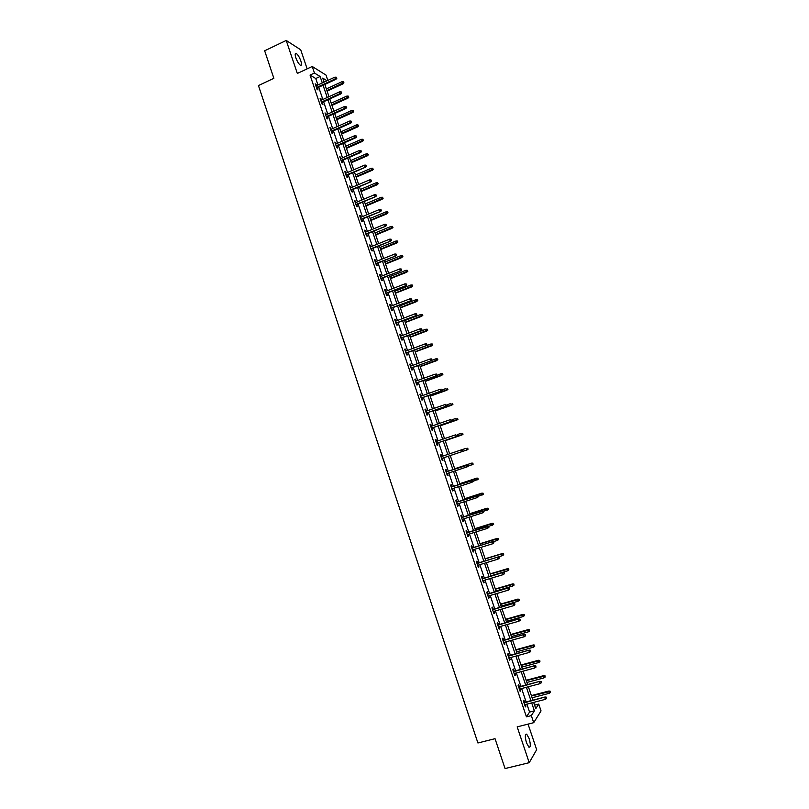 <?xml version="1.0" encoding="UTF-8"?>
<svg xmlns="http://www.w3.org/2000/svg" width="809" height="809" viewBox="0 0 809 809"><rect width="100%" height="100%" fill="white"/><g stroke="black" fill="none" stroke-linecap="round" stroke-linejoin="round"><path stroke-width="1.21" d="M529.126 738.536L526.689 734.157C524.94 734.006 524.869 736.908 526.497 742.854L528.924 747.223C530.694 747.354 530.755 744.462 529.126 738.536M300.827 60.908C299.421 57.115 297.894 54.628 296.246 53.434C294.972 53.04 294.85 54.496 295.861 57.823C297.277 61.636 298.814 64.123 300.452 65.296C301.717 65.701 301.848 64.235 300.827 60.908M534.587 705.135L538.723 704.063L541.039 710.909L533.707 722.68L531.321 715.601L534.375 710.838L531.695 702.9M307.147 68.856L300.726 49.804L286.224 40.45L264.654 50.785L273.867 78.311L258.445 85.552L477.917 742.986L495.037 738.678L505.049 768.55L529.217 762.685L536.67 749.68L528.055 724.116M317.937 84.955L315.763 78.524L310.049 75.075L314.458 73.022L312.244 66.48L326.037 75.106L327.827 80.394M310.049 75.075L526.447 716.855L529.561 712.072L526.892 704.143M526.133 701.929L521.623 688.54M520.875 686.345L516.364 672.957M515.636 670.792L511.116 657.404M510.388 655.27L505.878 641.871M505.16 639.777L500.64 626.378M499.942 624.305L495.421 610.906M494.734 608.864L490.214 595.464M489.536 593.452L485.016 580.053M484.338 578.071L479.818 564.672M479.161 562.72L474.64 549.311M473.993 547.39L469.463 533.98M468.826 532.089L464.295 518.68M463.668 516.82L459.148 503.41M458.531 501.57L454.001 488.161M453.394 486.351L448.864 472.941M448.267 471.162L443.736 457.752M443.15 455.993L438.63 442.614M438.033 440.834L433.533 427.496M432.926 425.706L428.436 412.418M427.83 410.598L423.36 397.361M422.733 395.51L418.283 382.323M417.656 380.463L413.227 367.316M412.59 365.435L408.171 352.34M407.524 350.439L403.125 337.393M402.467 335.462L398.089 322.467M397.431 320.516L393.063 307.572M392.395 305.6L388.037 292.696M387.369 290.704L383.031 277.861M382.354 275.839L378.036 263.036M377.348 261.004L373.04 248.242M372.342 246.189L368.055 233.477M367.357 231.404L363.079 218.743M362.371 216.64L358.114 204.03M357.406 201.906L353.159 189.336M352.441 187.192L348.214 174.683M347.486 172.509L343.279 160.04M342.541 157.856L338.344 145.428M337.596 143.223L333.419 130.846M332.671 128.621L328.515 116.294M327.756 114.039L323.61 101.752M322.842 99.487L318.716 87.251M316.572 85.592L315.217 83.823L317.098 89.405L318.038 89.951L317.34 87.878M321.466 100.114L320.111 98.344L322.002 103.936L322.933 104.452L322.235 102.379M326.381 114.666L325.016 112.886L326.907 118.488L327.837 118.974L327.139 116.911M331.296 129.238L329.93 127.458L331.832 133.07L332.742 133.525L332.044 131.463M336.22 143.83L334.855 142.06L336.756 147.683L337.656 148.108L336.959 146.045M341.155 158.463L339.79 156.683L341.691 162.316L342.591 162.71L341.894 160.647M346.1 173.116L344.735 171.336L346.636 176.969L347.526 177.343L346.828 175.28M351.045 187.789L349.68 186.009L351.591 191.662L352.461 191.996L351.773 189.933M356.011 202.493L354.645 200.713L356.557 206.366L357.416 206.679L356.718 204.616M360.976 217.216L360.47 215.72L359.611 215.437L361.522 221.11L362.381 221.383L361.684 219.32M365.951 231.981L365.435 230.444L364.586 230.191L366.507 235.874L367.347 236.117L366.659 234.054M370.937 246.755L370.411 245.198L369.571 244.965L371.493 250.659L372.332 250.871L371.634 248.818M375.932 261.57L375.396 259.972L374.567 259.78L376.488 265.473L377.318 265.655L376.62 263.603M380.938 276.395L380.392 274.767L379.573 274.605L381.494 280.318L382.313 280.47L381.626 278.417M385.954 291.26L385.397 289.602L384.578 289.47L386.51 295.194L387.319 295.305L386.631 293.252M390.98 306.146L390.403 304.447L389.604 304.356L391.536 310.09L392.335 310.171L391.637 308.118M396.006 321.062L395.429 319.333L394.63 319.262L396.572 325.006L397.361 325.056L396.663 323.013M401.052 335.998L400.455 334.238L399.676 334.208L401.608 339.952L402.386 339.982L401.699 337.929M406.098 350.964L405.491 349.175L404.722 349.164L406.664 354.929L407.433 354.918L406.745 352.876M411.154 365.961L410.537 364.131L409.779 364.161L411.72 369.935L412.479 369.895L411.791 367.842M416.22 380.978L415.593 379.118L414.845 379.178L416.797 384.963L417.545 384.892L416.847 382.839M421.297 396.026L420.66 394.135L419.922 394.226L421.873 400.02L422.611 399.909L421.924 397.866M426.383 411.103L425.736 409.172L424.998 409.303L426.96 415.098L427.688 414.966L427 412.924M431.48 426.201L430.813 424.24L430.095 424.401L432.057 430.216L432.775 430.044L432.087 428.001M436.587 441.33L435.909 439.338L435.202 439.53L437.163 445.354L437.871 445.142L437.184 443.11M441.694 456.488L441.006 454.456L440.308 454.678L442.28 460.513L442.978 460.281L442.29 458.238M446.811 471.647L446.123 469.604L445.435 469.857L447.407 475.702L448.085 475.439L447.407 473.427M451.938 486.836L451.24 484.783L450.562 485.066L452.534 490.921L453.212 490.618L452.544 488.636M457.065 502.045L456.367 499.982L455.7 500.306L457.682 506.171L458.339 505.837L457.682 503.876M462.202 517.285L461.504 515.212L460.847 515.566L462.829 521.451L463.486 521.077L462.839 519.145M467.359 532.555L466.651 530.471L466.004 530.856L467.996 536.751L468.633 536.347L467.996 534.446M472.517 547.845L471.809 545.751L471.172 546.176L473.164 552.082L473.801 551.637L473.164 549.766M477.684 563.165L476.976 561.072L476.349 561.527L478.341 567.433L478.968 566.967L478.341 565.117M482.862 578.516L482.154 576.413L481.537 576.898L483.529 582.824L484.146 582.318L483.529 580.498M488.049 593.897L487.342 591.773L486.735 592.299L488.737 598.235L489.334 597.699L488.727 595.899M493.247 609.298L492.529 607.175L491.933 607.731L493.945 613.677L494.532 613.101L493.935 611.341M498.455 624.73L497.737 622.596L497.151 623.193L499.163 629.139L499.74 628.532L499.153 626.803M503.673 640.192L502.945 638.048L502.379 638.675L504.391 644.642L504.958 644.004L504.381 642.295M508.891 655.684L508.173 653.53L507.607 654.188L509.619 660.164L510.186 659.487L509.609 657.808M514.13 671.197L513.402 669.033L512.855 669.731L514.868 675.717L515.414 675.009L514.858 673.361M519.378 686.74L518.64 684.576L518.104 685.304L520.126 691.301L520.662 690.552L520.116 688.934M524.626 702.313L523.898 700.139L523.362 700.907L525.395 706.914L525.921 706.136L525.375 704.538M533.707 722.68L517.173 726.876L529.217 762.685M526.447 716.855L531.321 715.601M286.224 40.45L297.328 73.447L312.244 66.48M533.657 702.384L535.78 708.654L538.723 704.063M327.048 80.758L322.72 78.099L324.085 82.124M324.854 84.419L329 96.675M329.769 98.951L333.925 111.258M334.683 113.513L338.86 125.86M339.608 128.095L343.805 140.493M344.553 142.697L348.75 155.146M349.498 157.34L353.715 169.829M354.443 171.993L358.68 184.533M359.408 186.687L363.666 199.267M364.384 201.39L368.651 214.031M369.359 216.134L373.647 228.816M374.355 230.899L378.652 243.63M379.35 245.693L383.668 258.465M384.356 260.508L388.684 273.331M389.372 275.353L393.72 288.216M394.398 290.219L398.756 303.142M399.424 305.114L403.812 318.089M404.47 320.04L408.869 333.055M409.516 334.987L413.935 348.052M414.582 349.963L419.011 363.079M419.649 364.97L424.098 378.127M424.725 379.997L429.195 393.214M429.812 395.055L434.302 408.312M434.908 410.143L439.408 423.451M440.015 425.251L444.535 438.609M445.132 440.389L449.662 453.798M468.138 449.116L467.562 448.237L468.138 449.116L467.167 449.875L450.259 455.568L454.8 468.998M455.396 470.767L459.937 484.207M460.554 486.017L465.094 499.456M465.711 501.287L470.251 514.726M470.878 516.597L475.419 530.026M476.066 531.918L480.597 545.357M481.254 547.278L485.784 560.708L502.5 555.611L501.904 553.862L485.188 558.938M486.452 562.659L490.982 576.089M491.66 578.071L496.19 591.5M496.878 593.513L501.408 606.942M502.096 608.985L506.636 622.404M507.334 624.477L511.875 637.907M512.582 640.01L517.113 653.429M517.841 655.563L522.371 668.972M523.099 671.136L527.63 684.556M528.378 686.75L532.909 700.159M322.295 82.953L320.121 76.511L314.458 73.022M530.947 700.675L526.416 687.266M525.678 685.071L521.148 671.662M520.42 669.498L515.889 656.089M515.161 653.955L510.641 640.546M509.923 638.443L505.392 625.033M504.695 622.96L500.164 609.541M499.477 607.498L494.946 594.079M494.259 592.067L489.728 578.647M489.061 576.665L484.53 563.246M483.863 561.294L479.332 547.865M478.685 545.944L474.145 532.524M473.508 530.623L468.977 517.194M468.34 515.333L463.81 501.904M463.183 500.073L458.652 486.644M458.046 484.834L453.505 471.404M452.909 469.624L448.368 456.195M447.771 454.436L443.251 441.036M442.644 439.257L438.134 425.898M437.527 424.108L433.037 410.8M432.421 408.98L427.941 395.722M427.324 393.882L422.864 380.675M422.227 378.804L417.788 365.648M417.151 363.767L412.721 350.651M412.074 348.75L407.665 335.684M407.008 333.753L402.619 320.748M401.962 318.786L397.583 305.832M396.916 303.85L392.547 290.937M391.88 288.944L387.531 276.081M386.854 274.059L382.515 261.236M381.828 259.204L377.52 246.432M376.822 244.369L372.524 231.647M371.816 229.564L367.539 216.893M366.831 214.79L362.563 202.159M361.845 200.035L357.598 187.455M356.87 185.301L352.643 172.772M351.905 170.608L347.688 158.119M346.95 155.935L342.753 143.496M342.005 141.282L337.818 128.894M337.06 126.659L332.893 114.312M332.135 112.067L327.979 99.77M327.21 97.495L323.074 85.238M315.763 78.524L320.121 76.511M529.561 712.072L534.375 710.838M315.5 84.682L316.157 84.379M320.394 99.173L321.052 98.87M325.289 113.685L325.946 113.391M330.193 128.226L330.851 127.933M335.108 142.788L335.765 142.495M340.023 157.381L340.69 157.088M344.958 171.993L345.625 171.71M349.892 186.636L350.56 186.353M354.848 201.31L355.515 201.026M359.803 216.003L360.47 215.72M364.768 230.717L365.435 230.444M369.743 245.471L370.411 245.198M374.719 260.235L375.396 259.972M379.714 275.04L380.392 274.767M384.72 289.865L385.397 289.602M389.726 304.71L390.403 304.447M394.741 319.595L395.429 319.333M399.767 334.491L400.455 334.238M404.803 349.427L405.491 349.175M409.85 364.384L410.537 364.131M414.906 379.37L415.593 379.118M419.972 394.377L420.66 394.135M425.038 409.415L425.736 409.172M430.125 424.482L430.813 424.24M435.212 439.57L435.909 439.338M440.318 454.688L441.006 454.456M442.28 460.513L442.978 460.281M447.387 475.672L448.085 475.439M452.514 490.851L453.212 490.618M457.641 506.06L458.339 505.837M462.778 521.299L463.486 521.077M467.936 536.569L468.633 536.347M473.093 551.859L473.801 551.637M478.261 567.18L478.968 566.967M483.438 582.531L484.146 582.318M488.626 597.902L489.334 597.699M493.814 613.303L494.532 613.101M499.022 628.735L499.74 628.532M504.24 644.197L504.958 644.004M509.458 659.689L510.186 659.487M514.696 675.202L515.414 675.009M519.944 690.744L520.662 690.552M525.193 706.318L525.921 706.136M316.683 88.181L335.927 79.322L335.27 78.908L316.481 87.564M336.443 78.099L336.129 77.158L336.443 78.099L335.27 78.908L334.704 77.229L315.914 85.896M335.927 79.322L336.807 78.331M336.129 77.158L334.704 77.229M343.946 82.852L343.289 81.709L343.946 82.852L343.077 83.823L341.883 81.77L326.371 88.889M343.592 82.629L326.927 90.537M343.077 83.823L327.129 91.134M341.883 81.77L343.289 81.709M321.577 102.682L340.862 93.895L340.215 93.51L321.375 102.086M341.388 92.691L341.074 91.761L341.388 92.691L340.215 93.51L339.649 91.822L320.809 100.417M340.862 93.895L341.752 92.914M341.074 91.761L339.649 91.822M326.472 117.204L345.807 108.497L345.17 108.133L326.28 116.638M346.343 107.314L346.019 106.373L346.343 107.314L345.17 108.133L344.594 106.444L325.714 114.959M345.807 108.497L346.697 107.526M346.019 106.373L344.594 106.444M348.81 97.191L348.153 96.059L348.81 97.191L347.941 98.162L346.748 96.129L331.194 103.188M348.467 96.989L331.751 104.836M347.941 98.162L331.953 105.413M346.748 96.129L348.153 96.059M353.685 111.561L353.027 110.439L353.685 111.561L352.805 112.522L351.622 110.509L336.038 117.507M353.341 111.369L336.595 119.156M352.805 112.522L336.777 119.712M351.622 110.509L353.027 110.439M331.387 131.756L350.762 123.13L350.125 122.776L331.205 131.21M351.298 121.967L350.985 121.026L351.298 121.967L350.125 122.776L349.559 121.087L330.628 129.531M350.762 123.13L351.652 122.159M350.985 121.026L349.559 121.087M336.301 146.338L355.727 137.783L355.1 137.459L336.129 145.812M356.273 136.64L355.95 135.7L356.273 136.64L355.1 137.459L354.524 135.76L335.553 144.123M355.727 137.783L356.617 136.822M355.95 135.7L354.524 135.76M341.226 160.93L360.693 152.456L360.076 152.153L341.054 160.435M361.249 151.334L360.935 150.393L361.249 151.334L360.076 152.153L359.499 150.454L340.488 158.746M360.693 152.456L361.593 151.505M360.935 150.393L359.499 150.454M358.569 125.961L357.912 124.849L358.569 125.961L357.679 126.912L356.506 124.91L340.882 131.847M358.225 125.769L341.438 133.505M357.679 126.912L341.62 134.031M356.506 124.91L357.912 124.849M363.453 140.382L362.806 139.279L363.453 140.382L362.574 141.322L361.401 139.34L345.736 146.217M363.12 140.21L346.303 147.875M362.574 141.322L346.464 148.381M361.401 139.34L362.806 139.279M368.348 154.822L367.701 153.73L368.348 154.822L367.468 155.763L366.861 155.47L366.295 153.801L350.6 160.617M368.024 154.661L351.167 162.275M367.468 155.763L351.328 162.751M366.295 153.801L367.701 153.73M346.161 175.563L365.678 167.16L345.999 175.088M366.244 166.067L365.921 165.117L366.244 166.067L365.061 166.887L364.485 165.178L345.433 173.399M365.678 167.16L366.578 166.219M365.921 165.117L364.485 165.178M373.262 169.293L372.615 168.211L373.262 169.293L371.776 169.951L371.21 168.282L355.475 175.037M372.929 169.142L356.041 176.696M372.362 170.224L356.193 177.151M371.21 168.282L372.615 168.211M351.106 190.216L370.664 181.894L350.954 189.771M371.24 180.811L370.916 179.871L371.24 180.811L370.057 181.641L369.48 179.932L350.378 188.072M370.664 181.894L371.574 180.963M370.916 179.871L369.48 179.932M378.177 183.795L377.53 182.723L378.177 183.795L376.691 184.462L376.124 182.783L360.359 189.478M377.854 183.653L360.915 191.146M377.277 184.705L361.067 191.581M376.124 182.783L377.53 182.723M356.051 204.899L375.659 196.648L355.909 204.475M376.246 195.596L375.922 194.645L376.246 195.596L375.063 196.415L374.486 194.706L355.343 202.776M375.659 196.648L376.579 195.727M375.922 194.645L374.486 194.706M383.102 198.316L382.465 197.254L383.102 198.316L381.615 198.994L381.049 197.315L365.243 203.949M382.778 198.185L365.81 205.617M382.202 199.216L365.951 206.032M381.049 197.315L382.465 197.254M361.016 219.603L380.665 211.432L360.885 219.199M381.261 210.401L380.938 209.45L381.261 210.401L380.078 211.22L379.502 209.511L360.308 217.5M380.665 211.432L381.585 210.522M380.938 209.45L379.502 209.511M388.027 212.858L387.4 211.806L388.027 212.858L386.55 213.556L385.984 211.867L370.138 218.44M387.713 212.747L370.704 220.119M387.127 213.758L370.835 220.503M385.984 211.867L387.4 211.806M365.981 234.327L385.681 226.247L365.86 233.953M386.277 225.236L385.964 224.275L386.277 225.236L385.104 226.055L384.518 224.346L365.284 232.254M385.681 226.247L386.601 225.337M385.964 224.275L384.518 224.346M392.972 227.43L392.345 226.389L392.972 227.43L391.495 228.138L390.929 226.449L375.042 232.962M392.658 227.329L375.609 234.64M392.062 228.32L375.74 235.004M390.929 226.449L392.345 226.389M370.957 249.091L390.707 241.082L370.846 248.737M391.313 240.091L390.99 239.14L391.313 240.091L390.13 240.91L389.554 239.201L370.269 247.028M390.707 241.082L391.637 240.182M390.99 239.14L389.554 239.201M397.917 242.033L397.29 241.001L397.917 242.033L396.45 242.751L395.874 241.062L379.957 247.503M397.613 241.942L380.533 249.182M397.007 242.912L380.645 249.526M395.874 241.062L397.29 241.001M375.952 263.876L395.743 255.947L375.841 263.542M396.359 254.977L396.036 254.016L396.359 254.977L395.176 255.796L394.59 254.077L375.265 261.833M395.743 255.947L396.673 255.057M396.036 254.016L394.59 254.077M402.882 256.655L402.255 255.634L402.882 256.655L401.416 257.383L400.839 255.695L384.882 262.076M402.579 256.574L385.458 263.764M401.962 257.525L385.559 264.078M400.839 255.695L402.255 255.634M380.948 278.68L400.789 270.833L380.847 278.377M401.406 269.882L401.082 268.932L401.406 269.882L400.222 270.712L399.636 268.993L380.26 276.668M400.789 270.833L401.719 269.953M401.082 268.932L399.636 268.993M407.847 271.298L407.23 270.297L407.847 271.298L406.381 272.046L405.805 270.358L389.817 276.678M407.544 271.237L390.383 278.357M406.927 272.168L390.484 278.65M405.805 270.358L407.23 270.297M385.944 293.515L405.835 285.749L385.853 293.242M406.462 284.819L406.138 283.868L406.462 284.819L405.279 285.648L404.702 283.929L385.276 291.523M405.835 285.749L406.775 284.879M406.138 283.868L404.702 283.929M412.823 285.981L412.206 284.98L412.823 285.981L411.356 286.74L410.79 285.041L394.762 291.301M412.529 285.921L395.328 292.989M411.902 286.831L395.419 293.252M410.79 285.041L412.206 284.98M390.959 308.381L410.901 300.695L390.878 308.128M411.538 299.785L411.215 298.824L411.538 299.785L410.345 300.614L409.769 298.885L390.292 306.409M410.901 300.695L411.842 299.826M411.215 298.824L409.769 298.885M417.808 300.675L417.191 299.694L417.808 300.675L416.352 301.454L415.775 299.755L399.707 305.944M417.515 300.635L400.283 307.632M416.878 301.524L400.364 307.875M415.775 299.755L417.191 299.694M395.985 323.266L415.968 315.662L395.904 323.044M416.615 314.782L416.291 313.821L416.615 314.782L415.421 315.611L414.835 313.872L395.328 321.325M415.968 315.662L416.908 314.812M416.291 313.821L414.835 313.872M422.804 315.399L422.187 314.428L422.804 315.399L421.347 316.188L420.771 314.489L404.662 320.617M422.51 315.379L405.238 322.316M421.863 316.238L405.309 322.528M420.771 314.489L422.187 314.428M401.011 338.182L421.044 330.659L400.951 337.98M421.701 329.799L421.378 328.828L421.701 329.799L420.508 330.628L419.922 328.889L400.364 336.261M421.044 330.659L421.995 329.809M421.378 328.828L419.922 328.889M427.799 330.153L427.192 329.192L427.799 330.153L426.353 330.952L425.767 329.253L409.627 335.32M427.516 330.143L410.203 337.009M426.869 330.982L410.274 337.211M425.767 329.253L427.192 329.192M406.057 353.128L426.131 345.676L405.997 352.946M426.798 344.846L426.464 343.876L426.798 344.846L425.605 345.676L425.018 343.936L405.41 351.217M426.131 345.676L427.091 344.846M426.464 343.876L425.018 343.936M432.815 344.937L432.208 343.977L432.815 344.937L431.359 345.746L430.782 344.037L414.602 350.044M432.532 344.927L415.179 351.743M431.875 345.756L415.239 351.915M430.782 344.037L432.208 343.977M411.103 368.095L431.227 360.733L411.053 367.943M431.905 359.914L431.571 358.943L431.905 359.914L430.712 360.743L430.125 359.004L410.466 366.214M431.227 360.733L432.188 359.904M431.571 358.943L430.125 359.004M437.831 359.742L437.234 358.802L437.831 359.742L436.385 360.561L435.808 358.852L431.632 360.379M437.558 359.752L420.164 366.497M436.89 360.551L420.215 366.639M435.808 358.852L437.234 358.802M416.16 383.092L436.334 375.811L416.119 382.96M437.012 375.012L436.688 374.041L437.012 375.012L435.829 375.841L435.232 374.102L415.533 381.231M436.334 375.811L440.834 373.697L442.543 373.616L442.867 374.567L442.543 373.616M442.867 374.567L425.16 381.272M442.584 374.587L441.421 375.406L440.834 373.697L442.27 373.637M441.916 375.366L425.2 381.403M421.226 398.119L441.451 390.909L421.196 398.008M442.139 390.14L441.815 389.169L442.139 390.14L440.945 390.969L440.359 389.23L420.609 396.279M441.451 390.909L442.422 390.11M447.903 389.422L447.306 388.502L447.903 389.422L446.457 390.282L445.88 388.563L442.321 389.827M447.63 389.463L430.166 396.076M446.942 390.221L430.196 396.177M426.303 413.166L446.578 406.037L426.282 413.086M447.276 405.289L446.942 404.318L447.276 405.289L446.083 406.128L445.486 404.379L425.696 411.346M446.578 406.037L447.549 405.248M452.949 404.308L452.352 403.398L452.949 404.308L451.513 405.178L450.926 403.458L447.367 404.712M452.676 404.358L435.171 410.911M451.988 405.097L435.202 410.992M431.389 428.244L451.705 421.196L431.379 428.183M452.413 420.478L452.079 419.497L452.413 420.478L451.22 421.307L450.623 419.558L430.782 426.444M451.705 421.196L452.686 420.417M458.005 419.224L457.419 418.324L458.005 419.224L456.569 420.104L455.983 418.374L452.413 419.618M457.742 419.274L440.197 425.767M457.045 419.992L440.207 425.817M436.486 443.342L456.852 436.385L436.476 443.312M457.57 435.687L457.237 434.706L457.57 435.687L456.367 436.516L455.78 434.767L435.889 441.572M456.852 436.385L457.833 435.606M463.061 434.16L462.485 433.27L463.061 434.16L461.636 435.05L461.049 433.321L457.216 434.635M462.809 434.231L445.223 440.652M462.101 434.918L445.233 440.683M462.728 450.916L462.394 449.946L462.728 450.916L461.534 451.756L441.593 458.47L462 451.594L460.938 449.996L440.996 456.721M462 451.594L462.991 450.835M467.885 449.197L466.712 450.026L466.126 448.297L461.534 449.844M467.167 449.875L450.259 455.568M468.158 466.085L467.824 465.104L468.158 466.085L467.167 466.844L446.71 473.659M466.571 465.084L446.113 471.88L467.824 465.104M467.895 466.186L466.702 467.026L466.105 465.256L467.562 465.205M471.657 463.122L454.719 468.755L471.657 463.122L472.901 463.142L472.972 464.204L472.901 463.142M473.225 464.103L467.794 466.358M472.972 464.204L471.799 465.033L471.212 463.294L472.648 463.244M473.326 481.365L473.002 480.384L473.326 481.365L471.88 482.316L451.847 488.869M473.073 481.476L471.88 482.316L471.738 480.344L451.23 487.058M472.739 480.495L451.25 487.109M473.002 480.384L471.738 480.344M478.311 479.12L477.745 478.271L478.311 479.12L476.895 480.061L476.744 478.129L459.765 483.691M477.745 478.271L459.785 483.742M478.068 479.231L473.285 481.234M476.744 478.129L477.988 478.159M478.513 496.665L478.18 495.684L478.513 496.665L477.067 497.636L456.984 504.108M478.261 496.797L477.067 497.636L476.916 495.634L456.367 502.268M477.927 495.806L456.387 502.349M478.18 495.684L476.916 495.634M483.418 494.168L482.842 493.318L483.418 494.168L481.992 495.118L481.84 493.156L464.821 498.657M482.842 493.318L464.841 498.728M483.175 494.289L478.382 496.281M481.84 493.156L483.084 493.197M483.711 511.996L483.377 511.015L483.711 511.996L482.265 512.987L462.131 519.368M483.458 512.137L482.265 512.987L482.103 510.954L461.504 517.507M483.125 511.157L461.534 517.608M483.377 511.015L482.103 510.954M488.525 509.235L487.958 508.406L488.525 509.235L487.109 510.196L486.947 508.214L469.887 513.644M487.958 508.406L469.918 513.735M488.292 509.367L483.489 511.349M486.947 508.214L488.201 508.264M488.909 527.357L488.575 526.376L488.909 527.357L487.473 528.358L467.289 534.658M488.666 527.519L487.473 528.358L487.301 526.305L466.651 532.767M488.333 526.528L466.692 532.898M488.575 526.376L487.301 526.305M493.642 524.333L493.086 523.514L493.642 524.333L492.226 525.304L492.064 523.302L474.954 528.661M493.086 523.514L475.004 528.783M493.409 524.485L488.606 526.447M492.064 523.302L493.318 523.362M493.551 541.929L493.884 542.92L493.793 541.757L492.084 541.979L492.691 543.759L472.456 549.978M471.859 548.209L492.509 541.686L471.809 548.057M493.793 541.757L492.509 541.686M492.691 543.759L493.884 542.92M498.546 539.613L498.213 538.642L498.546 539.613L497.363 540.442L497.181 538.41L480.04 543.699M498.213 538.642L480.091 543.85M497.363 540.442L493.207 541.727M497.181 538.41L498.445 538.481M498.779 557.361L499.113 558.352L499.011 557.179L497.313 557.411L497.909 559.191L477.634 565.329M477.037 563.56L497.727 557.088L476.976 563.377M499.011 557.179L497.727 557.088M497.909 559.191L499.113 558.352M503.35 553.811L503.683 554.782L503.582 553.629L502.318 553.548L485.137 558.766M503.683 554.782L502.5 555.611M502.318 553.548L503.582 553.629M504.017 572.812L504.351 573.803L504.24 572.62L502.541 572.863L503.147 574.653L482.821 580.71M482.225 578.931L502.955 572.519L482.154 578.728M504.24 572.62L502.955 572.519M503.147 574.653L504.351 573.803M508.831 569.971L508.719 568.808L508.831 569.971L507.647 570.8L507.455 568.707L490.234 573.864M508.507 569L490.305 574.056M507.647 570.8L490.891 575.806M507.455 568.707L508.719 568.808M509.255 588.295L509.599 589.296L509.488 588.092L507.789 588.355L508.396 590.145L488.019 596.112M487.412 594.332L508.194 587.981L487.342 594.099M509.488 588.092L508.194 587.981M508.396 590.145L509.599 589.296M513.998 585.19L513.877 584.007L513.998 585.19L512.805 586.019L512.603 583.906L495.341 588.982M513.664 584.209L495.421 589.205M512.805 586.019L496.008 590.954M512.603 583.906L513.877 584.007M514.514 603.817L514.848 604.808L514.736 603.595L513.037 603.868L513.644 605.658L493.227 611.543M492.62 609.764L513.432 603.463L492.539 609.501M514.736 603.595L513.432 603.463M513.644 605.658L514.848 604.808M519.166 600.43L519.044 599.236L519.166 600.43L517.982 601.269L517.76 599.125L500.458 604.131M518.832 599.459L500.549 604.384M517.982 601.269L501.135 606.133M517.76 599.125L519.044 599.236M519.783 619.35L520.116 620.351L519.995 619.118L518.306 619.411L518.913 621.201L498.435 627.005M497.838 625.215L518.69 618.986L497.737 624.932M519.995 619.118L518.69 618.986M518.913 621.201L520.116 620.351M524.343 615.71L524.212 614.496L524.343 615.71L523.15 616.539L522.938 614.365L505.585 619.31M524.01 614.729L505.686 619.583M523.15 616.539L506.272 621.342M522.938 614.365L524.212 614.496M525.051 634.923L525.395 635.925L525.263 634.671L523.575 634.974L524.181 636.774L503.663 642.488M503.056 640.698L523.959 634.529L502.955 640.394M525.263 634.671L523.959 634.529M524.181 636.774L525.395 635.925M529.531 631L529.399 629.786L529.531 631L528.338 631.839L528.115 629.645L510.722 634.509M529.197 630.019L510.823 634.812M528.338 631.839L511.419 636.572M528.115 629.645L529.399 629.786M530.34 650.527L530.674 651.528L530.542 650.264L528.853 650.578L529.47 652.378L508.891 658.01M508.295 656.21L529.228 650.102L508.173 655.877M530.542 650.264L529.228 650.102M529.47 652.378L530.674 651.528M534.729 646.33L534.587 645.097L534.729 646.33L533.536 647.17L533.293 644.945L515.869 649.738M534.395 645.349L515.98 650.072M533.536 647.17L516.577 651.832M533.293 644.945L534.587 645.097M535.629 666.151L535.973 667.152L535.831 665.878L534.152 666.201L534.759 668.001L514.14 673.553M513.533 671.753L534.516 665.706L513.412 671.389M535.831 665.878L534.516 665.706M534.759 668.001L535.973 667.152M539.927 661.691L539.795 660.437L539.927 661.691L538.743 662.52L538.491 660.265L521.026 664.998M539.593 660.7L521.148 665.352M538.743 662.52L521.744 667.122M538.491 660.265L539.795 660.437M540.928 681.805L541.272 682.806L541.13 681.512L539.451 681.856L540.058 683.666L519.388 689.126M518.781 687.326L539.805 681.33L518.65 686.932M541.13 681.512L539.805 681.33M540.058 683.666L541.272 682.806M545.145 677.072L545.003 675.798L545.145 677.072L543.961 677.912L543.699 675.626L526.194 680.288M544.811 676.081L526.315 680.662M543.961 677.912L526.922 682.432M543.699 675.626L545.003 675.798M546.247 697.489L546.581 698.501L546.439 697.186L544.76 697.54L545.377 699.35L524.657 704.72M524.05 702.92L545.114 696.994L523.908 702.505M546.439 697.186L545.114 696.994M545.377 699.35L546.581 698.501M550.373 692.484L550.221 691.199L550.373 692.484L549.18 693.323L548.917 691.007L531.361 695.598M550.039 691.493L531.503 696.003M549.18 693.323L532.1 697.773M548.917 691.007L550.221 691.199M526.689 734.157L525.628 734.43M296.246 53.434L295.234 53.92"/></g></svg>
